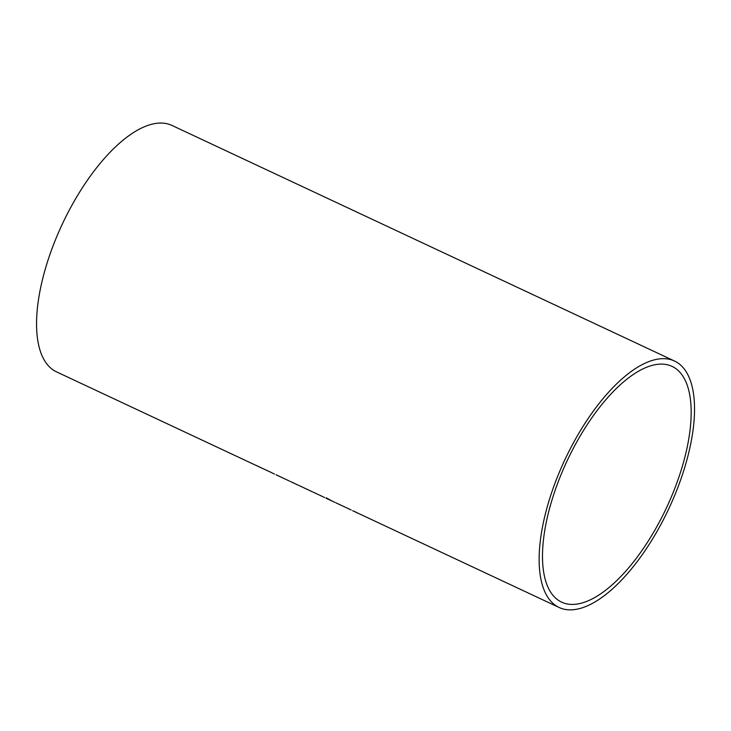 <?xml version="1.0" encoding="UTF-8"?>
<svg xmlns="http://www.w3.org/2000/svg" width="731" height="731" viewBox="0 0 731 731"><rect width="100%" height="100%" fill="white"/><g stroke="black" fill="none" stroke-linecap="round" stroke-linejoin="round"><path stroke-width="1.1" d="M260.236 467.347A136.067 57.447 -64.9 0 1 259.505 467.027A136.067 57.447 -64.9 0 1 258.692 466.625L256.709 465.693A136.067 57.447 -64.9 0 1 256.188 465.419L261.643 467.977A136.067 57.447 115.1 0 0 262.164 468.251L260.145 467.273A136.067 57.447 115.1 0 0 260.949 467.703L271.247 472.473M353.612 511.079L357.669 513.016A136.067 57.447 115.1 0 0 358.537 513.445L353.612 511.079M335.876 502.818L339.732 504.637A136.067 57.447 -64.9 0 1 338.398 503.961L339.878 504.655A136.067 57.447 115.1 0 0 341.213 505.331L347.7 508.319M340.463 504.966L340.463 504.966A136.067 57.447 -64.9 0 1 339.732 504.637M326.035 498.186L331.207 500.607A136.067 57.447 115.1 0 0 332.075 501.046L326.2 497.784M319.566 495.125L324.655 497.564M321.238 495.956L319.849 495.262M313.343 492.21L318.88 494.86M315.18 493.123L313.818 492.438M313.8 492.475L314.568 492.84M299.957 485.978L300.724 486.343L299.966 485.941M299.5 485.722L312.694 491.963M301.336 486.627L300.724 486.343M307.385 489.468L306.326 488.975M305.713 488.637L305.028 488.363M290.536 481.565L293.953 483.173A136.067 57.447 -64.9 0 1 292.619 482.497L294.1 483.191A136.067 57.447 115.1 0 0 295.443 483.867L298.851 485.466M294.694 483.511L294.694 483.502A136.067 57.447 -64.9 0 1 293.953 483.173M276.409 474.912L280.11 476.649A136.067 57.447 115.1 0 0 280.841 477.023L276.026 474.757M267.354 470.7L266.513 470.307M259.505 467.027L56.497 371.851A136.067 57.447 -64.9 0 1 59.202 230.941A136.067 57.447 -64.9 0 1 166.074 123.539A136.067 57.447 -64.9 0 1 172.004 125.449L674.585 361.059A136.067 57.447 -64.9 0 1 668.847 508.639A136.067 57.447 -64.9 0 1 559.078 607.461A136.067 57.447 -64.9 0 1 561.783 466.552A136.067 57.447 -64.9 0 1 668.655 359.149A136.067 57.447 -64.9 0 1 674.585 361.059M666.407 364.568A130.173 54.953 -64.9 0 1 672.081 366.395A130.173 54.953 -64.9 0 1 666.59 507.588A130.173 54.953 -64.9 0 1 561.572 602.125A130.173 54.953 -64.9 0 1 564.168 467.319A130.173 54.953 -64.9 0 1 666.407 364.568M559.078 607.461L352.653 510.695M351.127 509.973L347.828 508.429M334.935 502.389L326.19 498.286M320.525 495.636L320.059 495.408M306.682 489.14L306.207 488.92M289.586 481.126L276.007 474.757M274.472 474.044L271.676 472.729"/></g></svg>
